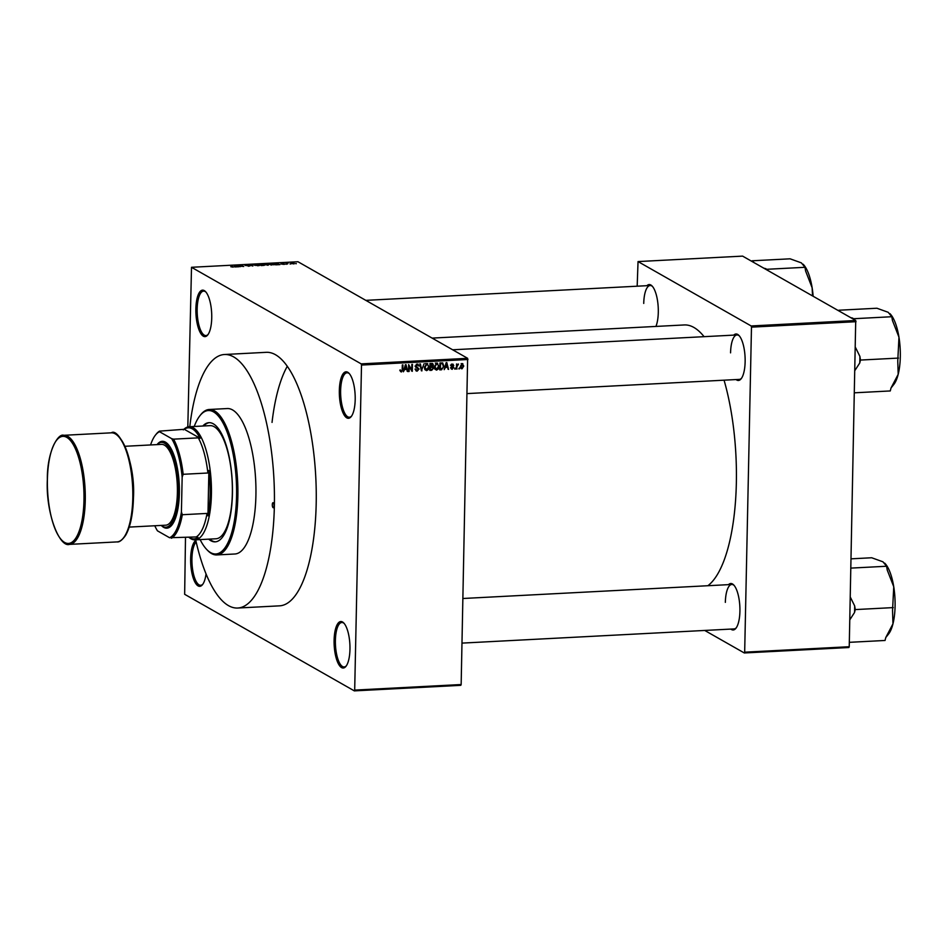 <?xml version="1.0" encoding="UTF-8"?>
<svg xmlns="http://www.w3.org/2000/svg" width="947" height="947" viewBox="0 0 947 947"><rect width="100%" height="100%" fill="white"/><g stroke="black" fill="none" stroke-linecap="round" stroke-linejoin="round"><path stroke-width="1.42" d="M211.737 317.908A23.261 7.86 87 0 1 207.748 334.93A23.261 7.86 87 0 1 199.616 331.308A23.261 7.86 87 0 1 195.863 308.876A23.261 7.86 87 0 1 205.487 291.569A23.261 7.86 87 0 1 211.737 317.908M205.925 292.055A22.255 7.517 -93 0 0 203.593 291.12A22.255 7.517 -93 0 0 197.165 309.03A22.255 7.517 -93 0 0 205.913 335.569A22.255 7.517 -93 0 0 208.139 334.398M355.196 399.575A23.261 7.86 87 0 1 351.219 416.585A23.261 7.86 87 0 1 343.074 412.963A23.261 7.86 87 0 1 339.334 390.543A23.261 7.86 87 0 1 348.958 373.225A23.261 7.86 87 0 1 355.196 399.575M349.396 373.722A22.255 7.517 -93 0 0 347.052 372.787A22.255 7.517 -93 0 0 340.624 390.685A22.255 7.517 -93 0 0 349.372 417.225A22.255 7.517 -93 0 0 351.597 416.053M349.964 649.287A23.261 7.86 87 0 1 345.986 666.309A23.261 7.86 87 0 1 337.842 662.687A23.261 7.86 87 0 1 334.102 640.267A23.261 7.86 87 0 1 343.725 622.948A23.261 7.86 87 0 1 349.964 649.287M344.163 623.434A22.255 7.517 -93 0 0 341.82 622.51A22.255 7.517 -93 0 0 335.392 640.409A22.255 7.517 -93 0 0 344.14 666.948A22.255 7.517 -93 0 0 346.365 665.777M206.044 573.906A23.261 7.86 87 0 1 202.516 584.642A23.261 7.86 87 0 1 194.384 581.02A23.261 7.86 87 0 1 190.643 558.6A23.261 7.86 87 0 1 195.828 540.429M196.171 541.968A22.255 7.517 -93 0 0 191.933 558.742A22.255 7.517 -93 0 0 200.681 585.282A22.255 7.517 -93 0 0 202.907 584.11M646.919 285.698A23.261 7.86 87 0 1 652.057 285.97A23.261 7.86 87 0 1 658.295 312.309A23.261 7.86 87 0 1 655.928 326.431M733.759 335.12A23.261 7.86 87 0 1 738.897 335.392A23.261 7.86 87 0 1 745.135 361.742A23.261 7.86 87 0 1 741.158 378.764A23.261 7.86 87 0 1 736.068 379.569M467.25 393.585L739.311 379.392A22.255 7.517 -93 0 0 741.548 378.22M728.527 584.642A23.261 7.86 87 0 1 733.665 584.915A23.261 7.86 87 0 1 739.915 611.265A23.261 7.86 87 0 1 735.926 628.275A23.261 7.86 87 0 1 730.847 629.092M462.029 643.108L734.091 628.915A22.255 7.517 -93 0 0 736.316 627.743M707.894 585.72A132.497 44.793 -93 0 0 736.352 482.982A132.497 44.793 -93 0 0 724.064 380.197M704.071 336.67A132.497 44.793 -93 0 0 684.267 324.951L432.14 338.103M224.475 354.509L266.308 352.32A126.934 42.911 87 0 1 316.191 503.721A126.934 42.911 87 0 1 279.531 605.843L237.697 608.033A126.934 42.911 -93 0 0 274.37 505.899A126.934 42.911 -93 0 0 224.475 354.509A126.934 42.911 -93 0 0 189.791 426.706M290.528 263.834L289.924 263.87L290.528 264.047M287.545 263.645L286.101 263.195L288.066 263.124L287.545 264.012M286.385 264.059L285.781 264.083L286.385 264.272M284.633 264.296L281.697 264.177L284.076 264.083L281.034 263.751L281.898 263.396L284.633 264.024L283.745 264.426M281.034 263.751L281.898 263.55M276.015 264.367L275.577 264.829L275.009 263.361L275.648 263.325L279.992 264.604L276.003 264.805M264.473 264.687L265.539 263.834L269.102 264.426L268.013 265.243L264.071 264.284M254.53 265.196L255.595 264.355L259.17 264.935L258.069 265.764L254.139 264.805M259.158 265.61L259.17 264.935L259.431 265.468M232.844 267.078L230.784 266.723L233.069 266.782L231.163 265.645L233.4 267.018M467.972 359.505L361.505 365.057L361.174 363.873L191.507 267.291L297.974 261.739L467.64 358.321L461.153 684.539L460.787 685.332L354.332 690.884L354.687 690.091L461.153 684.539M361.174 363.873L467.64 358.321M235.223 266.486L234.797 266.959L234.217 265.491L234.856 265.456L239.2 266.734L235.223 266.936M238.561 265.562L240.491 266.663L237.472 265.314L242.61 266.249L241.284 265.124L243.699 266.498L238.561 265.929M249.759 266.071L244.93 265.326L245.995 264.852L249.913 265.929M248.351 266.273L249.168 265.799M244.93 265.326L245.995 265.042M246.291 265.018L245.545 265.515M252.885 264.521L252.813 266.024L248.599 264.734L252.79 265.847L252.257 264.544L252.885 264.521L252.861 266.012M264.237 265.338L261.23 265.574L258.827 264.201L264.426 265.172M274.003 264.852L274.014 264.154L271.173 265.065L268.759 263.692L274.417 264.556M294.209 263.822L290.859 263.491L291.64 262.887L294.221 263.302L293.452 263.917M290.859 263.491L291.64 263.053M296.233 263.538L295.63 263.574L296.233 263.751M185.494 537.505L184.653 594.302L354.332 690.884M459.508 367.862L458.881 368.892L459.508 367.862M457.117 366.371L456.454 369.01L456.561 363.968L457.152 364.737L458.466 364.05L457.117 366.371L456.525 366.027M455.353 368.075L454.726 369.105L455.353 368.075M451.092 368.62L452.311 369.318L450.879 367.779L452.37 368.596L453.199 367.767L451.009 365.601L452.394 364.098L453.767 365.459L452.406 364.82L451.612 365.471L453.814 367.614L451.577 369.176M451.482 367.649L452.37 368.596M453.057 367.318L451.577 366.738M452.394 364.098L453.151 364.252M453.163 365.589L451.601 364.358M451.021 365.435L453.317 366.442M445.386 367.519L444.19 369.65L446.179 362.618L446.806 362.583L448.594 369.425L447.481 367.412L444.877 367.223M436.733 363.021L438.994 366.465L438.331 368.987L436.579 370.135L434.862 369.141L434.318 366.797L436.733 363.021L437.692 363.246M435.916 369.188L435.206 369.354L436.579 370.135L434.862 369.141M426.801 363.541L429.05 366.986L428.399 369.508L426.647 370.656L424.931 369.661L424.386 367.318L426.801 363.541L427.748 363.766M425.866 363.826L426.777 364.346L424.99 367.294L426.659 369.851L425.262 369.875L426.647 370.656L424.931 369.661M400.403 371.39L401.421 371.97L400.155 369.875L401.469 371.165L402.132 370.608L402.333 364.903L402.937 364.879L402.842 369.579L401.421 371.97L400.486 371.532M399.788 370.313L401.469 371.165M361.505 365.057L354.687 690.091M404.594 369.65L403.398 371.78L405.387 364.749L406.026 364.713L407.802 371.555L406.689 369.543L404.085 369.354M409.222 365.933L409.104 371.484L408.5 371.52L408.642 364.583L411.72 369.969L411.838 364.406L412.442 364.382L412.3 371.319L408.619 365.589M416.538 370.194L415.769 370.372L417.154 371.153L415.2 368.916L417.225 370.336L418.479 369.093L415.437 366.027L417.189 364.039L418.976 366.016L417.201 364.855L416.041 366.027L419.083 369.046L417.154 371.153L416.147 370.94M415.106 369.389L417.225 370.336M418.479 369.093L416.159 367.543M417.189 364.039L418.136 364.24M416.455 364.193L417.84 364.986L416.278 364.323M415.437 366.276L417.154 367.14M424.055 363.778L421.415 370.845L419.77 364.003L420.397 363.968L421.687 370.017L424.055 363.778M431.868 363.364L433.489 365.021L432.815 366.513L433.596 368.17L431.714 370.301L429.843 370.395L429.985 363.47L432.791 363.53M432.234 366.181L432.933 366.572M442.58 362.938L443.918 366.169L441.551 369.792L439.775 369.886L439.929 362.95L442.817 363.044M460.751 368.087L462.029 368.809L460.396 366.288L462.136 363.589L463.77 366.063L462.029 368.809L461.319 368.655M462.136 363.589L462.858 363.755M191.507 267.291L187.814 426.955M287.296 366.252A126.934 42.911 -93 0 0 272.038 422.409M848.867 647.523L744.306 652.968L744.673 652.175L849.234 646.718L848.867 647.523M704.734 630.453L744.306 652.968M855.721 320.5L742.602 256.116L638.041 261.573L751.16 325.957L855.721 320.5L849.234 646.718M856.041 321.696L751.48 327.141L744.673 652.175M638.041 261.573L637.177 286.207M751.48 327.141L751.16 325.957M652.495 286.456A22.255 7.517 -93 0 0 650.163 285.521A22.255 7.517 -93 0 0 643.735 303.431M734.103 585.412A22.255 7.517 -93 0 0 731.771 584.477A22.255 7.517 -93 0 0 725.343 602.375M739.335 335.889A22.255 7.517 -93 0 0 736.991 334.954A22.255 7.517 -93 0 0 730.563 352.852M407.068 371.129L407.802 371.555M405.387 368.797L406.689 369.543M405.423 366.773L404.819 368.821L406.5 368.738L405.73 365.447L404.902 366.477M408.5 371.141L409.104 371.484M410.797 369.448L411.72 369.969M411.412 370.81L412.3 371.319M417.094 368.3L415.615 367.069M417.319 364.039L417.568 364.82M418.29 365.637L418.976 366.016M416.822 366.655L417.698 368.253M418.42 368.667L419.083 369.046M421.308 370.419L422.007 370.81M427.002 363.541L427.476 364.512M428.446 366.643L429.05 366.986M426.848 364.654L425.404 363.565M424.398 366.963L424.99 367.294M428.222 365.435L426.777 364.346L428.222 365.435L428.446 366.998L426.659 369.851M431.939 363.364L432.116 364.05M432.803 364.631L433.489 365.021M431.43 365.731L432.223 367.389M432.957 367.803L433.596 368.17M431.619 367.424L429.926 366.3M430.459 366.276L431.714 367.069L430.518 367.128L430.459 369.555L432.377 369.377L432.992 368.205L431.714 367.069L432.992 368.205M431.512 364.382L430.246 363.399M430.577 364.24L430.53 366.311L432.305 366.158L432.886 365.175L429.974 363.908M429.938 365.98L430.53 366.311M432.886 365.175L430.329 363.447M429.914 366.785L430.518 367.128M429.867 369.223L430.459 369.555M436.934 363.021L437.407 363.991L436.721 363.837L434.922 366.773L436.591 369.33L438.39 366.477L438.165 364.926L435.809 363.317M438.378 366.122L438.994 366.465M436.78 364.133L435.336 363.044M434.519 368.395L436.591 369.33M440.319 368.999L441.551 369.792M442.012 362.855L442.367 363.719M443.314 365.826L443.918 366.169M441.207 363.056L440.201 362.89M440.509 363.731L440.402 369.046L443.03 367.898L443.314 366.181L442.438 363.766L439.917 363.388M439.81 368.703L440.402 369.046M440.284 362.926L441.586 363.672M447.86 368.999L448.594 369.425M446.179 366.667L447.481 367.412M446.215 364.654L445.611 366.702L447.292 366.607L446.522 363.328L446.215 364.654L445.682 364.346M451.683 366.536L452.855 367.199M452.95 364.997L453.767 365.459M452.311 366.075L453.814 367.614M451.636 368.347L451.044 368.525M454.738 368.726L455.329 369.07M456.466 368.643L457.07 368.987M456.561 364.406L457.152 364.737M457.365 364.264L458.277 364.784M456.549 364.926L457.259 365.329M458.881 368.513L459.484 368.857M462.077 363.589L462.314 364.275M463.154 365.708L463.77 366.063M461.331 367.827L460.716 368.016M461.165 363.624L462.538 364.406L461 366.252L462.065 368.087L463.166 366.146L461.343 363.873M460.242 367.211L462.065 368.087M234.809 266.959L234.856 265.456M235.01 265.894L236.833 266.225L234.832 265.61L234.986 266.947M235.14 266.936L235.152 266.32M255.879 264.521L255.134 265.172L257.785 265.61L258.555 264.971L255.879 264.521L255.134 265.444M257.785 265.776L258.555 264.971M259.715 264.331L262.402 264.426L259.703 264.71M260.709 264.911L263.645 265.018L260.709 265.278M265.823 264L265.077 264.651L267.717 265.089L268.498 264.45L265.823 264L265.065 264.935M267.717 265.255L268.498 264.45M269.646 263.822L271.493 264.864L273.754 264.533L271.623 263.74L269.635 264.189M275.589 264.829L275.648 263.325M275.802 263.763L277.625 264.106L275.624 263.491L275.778 264.817M275.92 264.817L275.944 264.189M291.877 263.029L293.629 263.349L291.877 263.029L291.463 263.728M189.175 537.316A55.624 18.81 -93 0 0 190.027 537.849A55.624 18.81 -93 0 0 198.03 537.399L196.207 536.949A54.618 18.466 -93 0 0 207.038 513.428L207.938 515.866A55.624 18.81 -93 0 0 208.885 470.458L207.878 473.003A54.618 18.466 -93 0 0 198.29 437.857L200.101 438.295A55.624 18.81 -93 0 0 192.312 428.849A55.624 18.81 -93 0 0 184.298 429.299L159.498 431.134L159.522 431.737A53.6 18.123 -93 0 0 155.438 435.111A53.6 18.123 -93 0 0 150.573 444.96M183.327 429.891A56.642 19.141 87 0 1 189.163 426.742A56.642 19.141 87 0 1 193.283 427.807A56.642 19.141 87 0 1 211.441 488.321A56.642 19.141 87 0 1 195.07 539.861A56.642 19.141 87 0 1 190.951 538.796A56.642 19.141 87 0 1 188.927 537.328M200.101 438.295L184.298 429.299M207.938 515.866L208.885 470.458M196.207 536.949L169.572 537.73A53.6 18.123 -93 0 0 181.422 511.972L182.155 477.134A53.6 18.123 -93 0 0 171.644 438.639L159.522 431.737M154.787 525.763A53.6 18.123 -93 0 0 157.451 530.829L169.572 537.73M181.422 511.972L182.321 514.718A54.618 18.466 87 0 1 171.49 538.239M207.038 513.428L182.321 514.718M207.878 473.003L183.162 474.293L182.155 477.134M171.644 438.639L173.573 439.148A54.618 18.466 87 0 1 183.162 474.293M198.29 437.857L173.573 439.148M155.438 435.111L156.219 434.128A54.618 18.466 87 0 1 159.498 431.134M272.298 504.727A2.533 0.852 -93 0 0 273.292 507.746A2.533 0.852 -93 0 0 274.026 505.71A2.533 0.852 -93 0 0 273.032 502.691A2.533 0.852 -93 0 0 272.298 504.727M208.683 539.151A59.673 20.171 -93 0 0 215.182 541.85A59.673 20.171 -93 0 0 232.429 493.837A59.673 20.171 -93 0 0 208.967 422.67A59.673 20.171 -93 0 0 202.788 426.032M209.642 539.103A59.673 20.171 -93 0 0 215.656 541.814M200.125 539.601A71.806 24.279 -93 0 0 206.86 549.639A71.806 24.279 -93 0 0 236.561 496.192A71.806 24.279 -93 0 0 225.007 426.967A71.806 24.279 -93 0 0 199.876 415.78A71.806 24.279 -93 0 0 194.23 426.47M199.876 415.78L200.657 414.798A72.824 24.622 87 0 1 209.24 409.483A72.824 24.622 87 0 1 237.863 496.346A72.824 24.622 87 0 1 216.827 554.93A72.824 24.622 87 0 1 207.736 550.538L206.86 549.639M216.827 554.93L234.88 553.995A72.824 24.622 -93 0 0 255.915 495.399A72.824 24.622 -93 0 0 227.292 408.548L209.24 409.483M189.163 426.742L210.08 425.641A56.642 19.141 87 0 1 232.346 493.198A56.642 19.141 87 0 1 215.975 538.772L195.07 539.861M195.686 539.826A126.934 42.911 -93 0 0 237.697 608.033M209.441 422.658A59.673 20.171 -93 0 0 203.735 425.972M855.023 370.301L859.746 362.997A41.917 14.169 -93 0 0 859.864 359.706A41.917 14.169 -93 0 0 859.888 356.38L855.508 347.513M840.119 311.622L838.888 310.225L838.734 310.841M838.888 310.225L876.91 308.237L888.179 312.285L891.825 316.724L892.417 320.417L898.963 337.203L897.768 361.008L898.194 374.314L891.009 388.01L890.275 390.945L854.549 392.804M859.746 362.997L860.48 360.061L898.502 358.084M860.48 360.061L859.888 356.38M853.934 319.482L853.803 318.713L891.825 316.724M853.803 318.713L850.311 317.423M890.997 388.033L893.826 384.446A37.88 12.808 -93 0 0 898.194 374.314A37.88 12.808 -93 0 0 898.963 337.203A37.88 12.808 -93 0 0 890.144 313.859A37.88 12.808 -93 0 0 889.896 313.599M852.951 318.926A41.917 14.169 -93 0 0 852.478 317.955M753.279 262.201L753.386 261.55L752.06 260.792L751.906 261.408M752.06 260.792L790.082 258.815L801.34 262.852L804.997 267.303L805.589 270.984L812.135 287.77L812.538 295.926M767.094 270.061L766.963 269.279L804.997 267.303M766.963 269.279L763.471 267.989M813.153 296.269A37.88 12.808 -93 0 0 812.135 287.77A37.88 12.808 -93 0 0 803.316 264.426A37.88 12.808 -93 0 0 803.056 264.177M766.111 269.493A41.917 14.169 -93 0 0 765.638 268.522M885.776 637.556L888.606 633.969A37.88 12.808 87 0 0 892.962 623.836A37.88 12.808 -93 0 0 895.081 606.269A37.88 12.808 -93 0 0 893.743 586.726L892.548 610.531L892.962 623.836L885.776 637.532L885.043 640.468L849.329 642.326M849.802 619.823L854.525 612.508L855.259 609.584L893.281 607.595M855.259 609.584L854.656 605.891L850.276 597.036M850.88 568.105L886.605 566.247L887.197 569.94L893.743 586.726A37.88 12.808 -93 0 0 884.924 563.37A37.88 12.808 -93 0 0 884.676 563.122M851.081 558.837L871.69 557.759L882.947 561.808L886.605 566.247M854.525 612.508A41.917 14.169 -93 0 0 854.656 605.891M161.333 525.419A42.485 14.359 -93 0 0 178.083 493.032A42.485 14.359 -93 0 0 157.119 444.617M157.048 444.617L157.166 444.474A43.491 14.702 87 0 1 172.378 451.257A43.491 14.702 87 0 1 179.374 493.174A43.491 14.702 87 0 1 161.392 525.549L161.262 525.419M125.016 446.286L161.487 444.38A40.461 13.672 87 0 1 177.397 492.641A40.461 13.672 87 0 1 165.701 525.194L129.23 527.088M402.238 369.247L402.842 369.579M415.721 367.128L417 367.85M420.87 368.596L421.474 368.939M430.34 369.519L431.714 370.301M451.174 366.335L452.465 367.069M111.32 432.826L63.792 435.3A54.618 18.466 87 0 1 85.266 500.442A54.618 18.466 87 0 1 69.486 544.383L117.014 541.909A54.618 18.466 -93 0 0 132.793 497.968A54.618 18.466 -93 0 0 111.32 432.826C118.6 427.298 135.61 460.976 133.456 497.791C133.006 514.434 130.39 526.946 125.631 535.327C122.187 540.157 119.31 542.347 117.014 541.909M83.963 500.3A53.6 18.123 -93 0 0 66.787 437.372A53.6 18.123 -93 0 0 47.409 479.49A53.6 18.123 -93 0 0 64.585 542.418A53.6 18.123 -93 0 0 83.963 500.3M118.576 436.579A53.6 18.123 87 0 1 133.397 497.72M418.029 368.194L416.644 367.412M416.408 366.88L415.023 366.087M427.488 364.512L426.103 363.731M425.961 369.697L424.587 368.904M432.495 364.275L431.122 363.494M432.53 367.176L431.157 366.394M437.419 364.003L436.046 363.21M451.908 368.501L450.523 367.72M452.986 367.27L451.612 366.489M452.82 364.903L451.447 364.11M451.837 365.897L450.452 365.116M452.654 349.786L736.991 334.954M650.163 285.521L365.814 300.353M731.771 584.477L462.965 598.492M63.792 435.3C58.027 432.968 47.019 451.766 47.35 479.419C45.539 512.943 59.519 547.804 69.486 544.383"/></g></svg>
